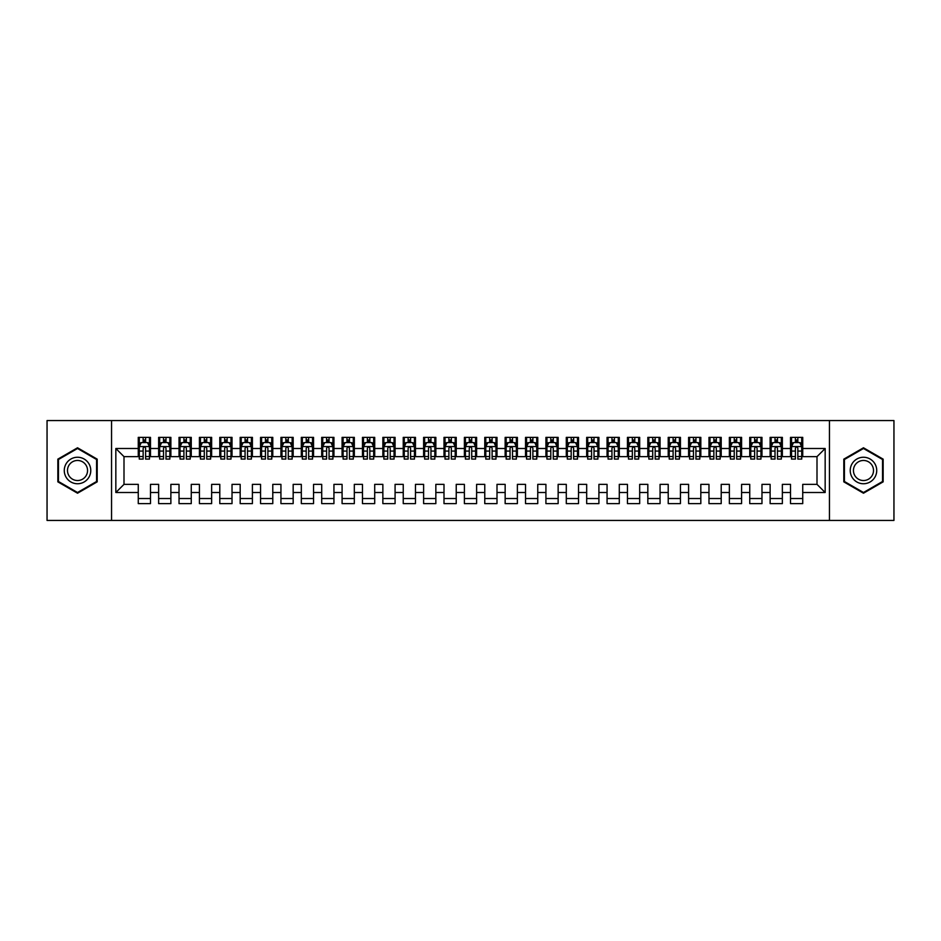 <?xml version="1.0" encoding="UTF-8"?>
<svg xmlns="http://www.w3.org/2000/svg" width="941" height="941" viewBox="0 0 941 941"><rect width="100%" height="100%" fill="white"/><g stroke="black" fill="none" stroke-linecap="round" stroke-linejoin="round"><path stroke-width="1.41" d="M829.444 520.432L893.95 520.432L893.95 420.568L829.444 420.568L829.444 520.432L111.556 520.432L111.556 420.568L47.05 420.568L47.05 520.432L111.556 520.432M829.444 420.568L111.556 420.568M115.837 492.508L115.837 448.492L138.268 448.492L138.268 456.644L124 456.644L124 484.356L115.837 492.508L138.268 492.508L138.268 503.623L150.489 503.623L150.489 492.508L158.641 492.508L158.641 503.623L170.874 503.623L170.874 492.508L179.025 492.508L179.025 503.623L191.258 503.623L191.258 492.508L199.41 492.508L199.41 503.623L211.643 503.623L211.643 492.508L219.794 492.508L219.794 503.623L232.027 503.623L232.027 492.508L240.178 492.508L240.178 503.623L252.4 503.623L252.4 492.508L260.563 492.508L260.563 503.623L272.784 503.623L272.784 492.508L280.936 492.508L280.936 503.623L293.169 503.623L293.169 492.508L301.32 492.508L301.32 503.623L313.553 503.623L313.553 492.508L321.704 492.508L321.704 503.623L333.937 503.623L333.937 492.508L342.089 492.508L342.089 503.623L354.322 503.623L354.322 492.508L362.473 492.508L362.473 503.623L374.706 503.623L374.706 492.508L382.858 492.508L382.858 503.623L395.079 503.623L395.079 492.508L403.242 492.508L403.242 503.623L415.463 503.623L415.463 492.508L423.615 492.508L423.615 503.623L435.848 503.623L435.848 492.508L443.999 492.508L443.999 503.623L456.232 503.623L456.232 492.508L464.384 492.508L464.384 503.623L476.616 503.623L476.616 492.508L484.768 492.508L484.768 503.623L497.001 503.623L497.001 492.508L505.152 492.508L505.152 503.623L517.385 503.623L517.385 492.508L525.537 492.508L525.537 503.623L537.758 503.623L537.758 492.508L545.921 492.508L545.921 503.623L558.142 503.623L558.142 492.508L566.294 492.508L566.294 503.623L578.527 503.623L578.527 492.508L586.678 492.508L586.678 503.623L598.911 503.623L598.911 492.508L607.063 492.508L607.063 503.623L619.296 503.623L619.296 492.508L627.447 492.508L627.447 503.623L639.68 503.623L639.68 492.508L647.831 492.508L647.831 503.623L660.064 503.623L660.064 492.508L668.216 492.508L668.216 503.623L680.437 503.623L680.437 492.508L688.6 492.508L688.6 503.623L700.822 503.623L700.822 492.508L708.973 492.508L708.973 503.623L721.206 503.623L721.206 492.508L729.357 492.508L729.357 503.623L741.59 503.623L741.59 492.508L749.742 492.508L749.742 503.623L761.975 503.623L761.975 492.508L770.126 492.508L770.126 503.623L782.359 503.623L782.359 492.508L790.511 492.508L790.511 503.623L802.732 503.623L802.732 484.356L817 484.356L817 456.644L802.732 456.644L802.732 448.492L825.163 448.492L825.163 492.508L802.732 492.508M802.732 448.492L802.732 437.377L790.511 437.377L790.511 448.492L782.359 448.492L782.359 437.377L770.126 437.377L770.126 448.492L761.975 448.492L761.975 437.377L749.742 437.377L749.742 448.492L741.59 448.492L741.59 437.377L729.357 437.377L729.357 448.492L721.206 448.492L721.206 437.377L708.973 437.377L708.973 448.492L700.822 448.492L700.822 437.377L688.6 437.377L688.6 448.492L680.437 448.492L680.437 437.377L668.216 437.377L668.216 448.492L660.064 448.492L660.064 437.377L647.831 437.377L647.831 448.492L639.68 448.492L639.68 437.377L627.447 437.377L627.447 448.492L619.296 448.492L619.296 437.377L607.063 437.377L607.063 448.492L598.911 448.492L598.911 437.377L586.678 437.377L586.678 448.492L578.527 448.492L578.527 437.377L566.294 437.377L566.294 448.492L558.142 448.492L558.142 437.377L545.921 437.377L545.921 448.492L537.758 448.492L537.758 437.377L525.537 437.377L525.537 448.492L517.385 448.492L517.385 437.377L505.152 437.377L505.152 448.492L497.001 448.492L497.001 437.377L484.768 437.377L484.768 448.492L476.616 448.492L476.616 437.377L464.384 437.377L464.384 448.492L456.232 448.492L456.232 437.377L443.999 437.377L443.999 448.492L435.848 448.492L435.848 437.377L423.615 437.377L423.615 448.492L415.463 448.492L415.463 437.377L403.242 437.377L403.242 448.492L395.079 448.492L395.079 437.377L382.858 437.377L382.858 448.492L374.706 448.492L374.706 437.377L362.473 437.377L362.473 448.492L354.322 448.492L354.322 437.377L342.089 437.377L342.089 448.492L333.937 448.492L333.937 437.377L321.704 437.377L321.704 448.492L313.553 448.492L313.553 437.377L301.32 437.377L301.32 448.492L293.169 448.492L293.169 437.377L280.936 437.377L280.936 448.492L272.784 448.492L272.784 437.377L260.563 437.377L260.563 448.492L252.4 448.492L252.4 437.377L240.178 437.377L240.178 448.492L232.027 448.492L232.027 437.377L219.794 437.377L219.794 448.492L211.643 448.492L211.643 437.377L199.41 437.377L199.41 448.492L191.258 448.492L191.258 437.377L179.025 437.377L179.025 448.492L170.874 448.492L170.874 437.377L158.641 437.377L158.641 448.492L150.489 448.492L150.489 437.377L138.268 437.377L138.268 448.492M782.359 492.508L782.359 484.356L790.511 484.356L790.511 492.508M825.163 448.492L817 456.644M761.975 492.508L761.975 484.356L770.126 484.356L770.126 492.508M790.511 448.492L790.511 456.644L782.359 456.644L782.359 448.492M741.59 492.508L741.59 484.356L749.742 484.356L749.742 492.508M770.126 448.492L770.126 456.644L761.975 456.644L761.975 448.492M721.206 492.508L721.206 484.356L729.357 484.356L729.357 492.508M749.742 448.492L749.742 456.644L741.59 456.644L741.59 448.492M700.822 492.508L700.822 484.356L708.973 484.356L708.973 492.508M729.357 448.492L729.357 456.644L721.206 456.644L721.206 448.492M680.437 492.508L680.437 484.356L688.6 484.356L688.6 492.508M708.973 448.492L708.973 456.644L700.822 456.644L700.822 448.492M660.064 492.508L660.064 484.356L668.216 484.356L668.216 492.508M688.6 448.492L688.6 456.644L680.437 456.644L680.437 448.492M639.68 492.508L639.68 484.356L647.831 484.356L647.831 492.508M668.216 448.492L668.216 456.644L660.064 456.644L660.064 448.492M619.296 492.508L619.296 484.356L627.447 484.356L627.447 492.508M647.831 448.492L647.831 456.644L639.68 456.644L639.68 448.492M598.911 492.508L598.911 484.356L607.063 484.356L607.063 492.508M627.447 448.492L627.447 456.644L619.296 456.644L619.296 448.492M578.527 492.508L578.527 484.356L586.678 484.356L586.678 492.508M607.063 448.492L607.063 456.644L598.911 456.644L598.911 448.492M558.142 492.508L558.142 484.356L566.294 484.356L566.294 492.508M586.678 448.492L586.678 456.644L578.527 456.644L578.527 448.492M537.758 492.508L537.758 484.356L545.921 484.356L545.921 492.508M566.294 448.492L566.294 456.644L558.142 456.644L558.142 448.492M517.385 492.508L517.385 484.356L525.537 484.356L525.537 492.508M545.921 448.492L545.921 456.644L537.758 456.644L537.758 448.492M497.001 492.508L497.001 484.356L505.152 484.356L505.152 492.508M525.537 448.492L525.537 456.644L517.385 456.644L517.385 448.492M476.616 492.508L476.616 484.356L484.768 484.356L484.768 492.508M505.152 448.492L505.152 456.644L497.001 456.644L497.001 448.492M456.232 492.508L456.232 484.356L464.384 484.356L464.384 492.508M484.768 448.492L484.768 456.644L476.616 456.644L476.616 448.492M435.848 492.508L435.848 484.356L443.999 484.356L443.999 492.508M464.384 448.492L464.384 456.644L456.232 456.644L456.232 448.492M415.463 492.508L415.463 484.356L423.615 484.356L423.615 492.508M443.999 448.492L443.999 456.644L435.848 456.644L435.848 448.492M395.079 492.508L395.079 484.356L403.242 484.356L403.242 492.508M423.615 448.492L423.615 456.644L415.463 456.644L415.463 448.492M374.706 492.508L374.706 484.356L382.858 484.356L382.858 492.508M403.242 448.492L403.242 456.644L395.079 456.644L395.079 448.492M354.322 492.508L354.322 484.356L362.473 484.356L362.473 492.508M382.858 448.492L382.858 456.644L374.706 456.644L374.706 448.492M333.937 492.508L333.937 484.356L342.089 484.356L342.089 492.508M362.473 448.492L362.473 456.644L354.322 456.644L354.322 448.492M313.553 492.508L313.553 484.356L321.704 484.356L321.704 492.508M342.089 448.492L342.089 456.644L333.937 456.644L333.937 448.492M293.169 492.508L293.169 484.356L301.32 484.356L301.32 492.508M321.704 448.492L321.704 456.644L313.553 456.644L313.553 448.492M272.784 492.508L272.784 484.356L280.936 484.356L280.936 492.508M301.32 448.492L301.32 456.644L293.169 456.644L293.169 448.492M252.4 492.508L252.4 484.356L260.563 484.356L260.563 492.508M280.936 448.492L280.936 456.644L272.784 456.644L272.784 448.492M232.027 492.508L232.027 484.356L240.178 484.356L240.178 492.508M260.563 448.492L260.563 456.644L252.4 456.644L252.4 448.492M211.643 492.508L211.643 484.356L219.794 484.356L219.794 492.508M240.178 448.492L240.178 456.644L232.027 456.644L232.027 448.492M191.258 492.508L191.258 484.356L199.41 484.356L199.41 492.508M219.794 448.492L219.794 456.644L211.643 456.644L211.643 448.492M170.874 492.508L170.874 484.356L179.025 484.356L179.025 492.508M199.41 448.492L199.41 456.644L191.258 456.644L191.258 448.492M150.489 492.508L150.489 484.356L158.641 484.356L158.641 492.508M179.025 448.492L179.025 456.644L170.874 456.644L170.874 448.492M124 484.356L138.268 484.356L138.268 492.508M158.641 448.492L158.641 456.644L150.489 456.644L150.489 448.492M790.511 442.47L791.522 442.47M795.404 442.47L797.85 442.47M801.72 442.47L802.732 442.47M770.126 442.47L771.149 442.47M775.019 442.47L777.466 442.47M781.336 442.47L782.359 442.47M749.742 442.47L750.765 442.47M754.635 442.47L757.082 442.47M760.951 442.47L761.975 442.47M729.357 442.47L730.381 442.47M734.251 442.47L736.697 442.47M740.567 442.47L741.59 442.47M708.973 442.47L709.996 442.47M713.866 442.47L716.313 442.47M720.183 442.47L721.206 442.47M688.6 442.47L689.612 442.47M693.482 442.47L695.928 442.47M699.81 442.47L700.822 442.47M668.216 442.47L669.227 442.47M673.109 442.47L675.544 442.47M679.426 442.47L680.437 442.47M647.831 442.47L648.843 442.47M652.725 442.47L655.171 442.47M659.041 442.47L660.064 442.47M627.447 442.47L628.47 442.47M632.34 442.47L634.787 442.47M638.657 442.47L639.68 442.47M607.063 442.47L608.086 442.47M611.956 442.47L614.402 442.47M618.272 442.47L619.296 442.47M586.678 442.47L587.702 442.47M591.571 442.47L594.018 442.47M597.888 442.47L598.911 442.47M566.294 442.47L567.317 442.47M571.187 442.47L573.634 442.47M577.503 442.47L578.527 442.47M545.921 442.47L546.933 442.47M550.803 442.47L553.249 442.47M557.131 442.47L558.142 442.47M525.537 442.47L526.548 442.47M530.43 442.47L532.877 442.47M536.746 442.47L537.758 442.47M505.152 442.47L506.164 442.47M510.046 442.47L512.492 442.47M516.362 442.47L517.385 442.47M484.768 442.47L485.791 442.47M489.661 442.47L492.108 442.47M495.978 442.47L497.001 442.47M464.384 442.47L465.407 442.47M469.277 442.47L471.723 442.47M475.593 442.47L476.616 442.47M443.999 442.47L445.022 442.47M448.892 442.47L451.339 442.47M455.209 442.47L456.232 442.47M423.615 442.47L424.638 442.47M428.508 442.47L430.954 442.47M434.836 442.47L435.848 442.47M403.242 442.47L404.254 442.47M408.123 442.47L410.57 442.47M414.452 442.47L415.463 442.47M382.858 442.47L383.869 442.47M387.751 442.47L390.197 442.47M394.067 442.47L395.079 442.47M362.473 442.47L363.497 442.47M367.366 442.47L369.813 442.47M373.683 442.47L374.706 442.47M342.089 442.47L343.112 442.47M346.982 442.47L349.429 442.47M353.298 442.47L354.322 442.47M321.704 442.47L322.728 442.47M326.598 442.47L329.044 442.47M332.914 442.47L333.937 442.47M301.32 442.47L302.343 442.47M306.213 442.47L308.66 442.47M312.53 442.47L313.553 442.47M280.936 442.47L281.959 442.47M285.829 442.47L288.275 442.47M292.157 442.47L293.169 442.47M260.563 442.47L261.574 442.47M265.456 442.47L267.891 442.47M271.773 442.47L272.784 442.47M240.178 442.47L241.19 442.47M245.072 442.47L247.518 442.47M251.388 442.47L252.4 442.47M219.794 442.47L220.817 442.47M224.687 442.47L227.134 442.47M231.004 442.47L232.027 442.47M199.41 442.47L200.433 442.47M204.303 442.47L206.749 442.47M210.619 442.47L211.643 442.47M179.025 442.47L180.049 442.47M183.918 442.47L186.365 442.47M190.235 442.47L191.258 442.47M158.641 442.47L159.664 442.47M163.534 442.47L165.981 442.47M169.851 442.47L170.874 442.47M138.268 442.47L139.28 442.47M143.15 442.47L145.596 442.47M149.478 442.47L150.489 442.47M138.268 498.53L150.489 498.53M158.641 498.53L170.874 498.53M179.025 498.53L191.258 498.53M199.41 498.53L211.643 498.53M219.794 498.53L232.027 498.53M240.178 498.53L252.4 498.53M260.563 498.53L272.784 498.53M280.936 498.53L293.169 498.53M301.32 498.53L313.553 498.53M321.704 498.53L333.937 498.53M342.089 498.53L354.322 498.53M362.473 498.53L374.706 498.53M382.858 498.53L395.079 498.53M403.242 498.53L415.463 498.53M423.615 498.53L435.848 498.53M443.999 498.53L456.232 498.53M464.384 498.53L476.616 498.53M484.768 498.53L497.001 498.53M505.152 498.53L517.385 498.53M525.537 498.53L537.758 498.53M545.921 498.53L558.142 498.53M566.294 498.53L578.527 498.53M586.678 498.53L598.911 498.53M607.063 498.53L619.296 498.53M627.447 498.53L639.68 498.53M647.831 498.53L660.064 498.53M668.216 498.53L680.437 498.53M688.6 498.53L700.822 498.53M708.973 498.53L721.206 498.53M729.357 498.53L741.59 498.53M749.742 498.53L761.975 498.53M770.126 498.53L782.359 498.53M790.511 498.53L802.732 498.53M115.837 448.492L124 456.644M817 484.356L825.163 492.508M97.194 459.149L77.527 447.787L57.848 459.149L57.848 481.851L77.527 493.213L97.194 481.851L97.194 459.149M843.806 459.149L843.806 481.851L863.473 493.213L883.152 481.851L883.152 459.149L863.473 447.787L843.806 459.149M145.596 440.023L143.15 440.023M149.478 456.526L145.596 456.526L145.596 459.09L149.478 459.09L149.478 446.657L147.431 442.576L141.315 442.576L139.28 446.657L139.28 459.09L143.15 459.09L143.15 456.526L139.28 456.526M139.28 446.657L139.28 437.377M149.478 446.657L149.478 437.377M143.15 442.576L143.15 437.377M145.596 437.377L145.596 442.576M145.596 456.526L145.596 448.187C144.785 446.61 143.973 446.61 143.15 448.187L143.15 456.526M165.981 440.023L163.534 440.023M169.851 456.526L165.981 456.526L165.981 459.09L169.851 459.09L169.851 446.657L167.816 442.576L161.699 442.576L159.664 446.657L159.664 459.09L163.534 459.09L163.534 456.526L159.664 456.526M159.664 446.657L159.664 437.377M169.851 446.657L169.851 437.377M163.534 442.576L163.534 437.377M165.981 437.377L165.981 442.576M165.981 456.526L165.981 448.187C165.169 446.61 164.357 446.61 163.534 448.187L163.534 456.526M186.365 440.023L183.918 440.023M190.235 456.526L186.365 456.526L186.365 459.09L190.235 459.09L190.235 446.657L188.2 442.576L182.084 442.576L180.049 446.657L180.049 459.09L183.918 459.09L183.918 456.526L180.049 456.526M180.049 446.657L180.049 437.377M190.235 446.657L190.235 437.377M183.918 442.576L183.918 437.377M186.365 437.377L186.365 442.576M186.365 456.526L186.365 448.187C185.553 446.61 184.742 446.61 183.918 448.187L183.918 456.526M88.995 463.878A13.245 13.245 0 0 0 70.893 459.032A13.245 13.245 0 0 0 66.046 477.122A13.245 13.245 0 0 0 84.149 481.968A13.245 13.245 0 0 0 88.995 463.878M86.207 465.489A10.033 10.033 0 0 0 72.504 461.808A10.033 10.033 0 0 0 68.834 475.511A10.033 10.033 0 0 0 82.537 479.192A10.033 10.033 0 0 0 86.207 465.489M77.527 492.508L58.46 481.498L58.46 459.502L77.527 448.492L96.582 459.502L96.582 481.498L77.527 492.508M874.954 463.878A13.245 13.245 0 0 0 856.851 459.032A13.245 13.245 0 0 0 852.005 477.122A13.245 13.245 0 0 0 870.107 481.968A13.245 13.245 0 0 0 874.954 463.878M872.166 465.489A10.033 10.033 0 0 0 858.463 461.808A10.033 10.033 0 0 0 854.793 475.511A10.033 10.033 0 0 0 868.496 479.192A10.033 10.033 0 0 0 872.166 465.489M863.473 492.508L844.418 481.498L844.418 459.502L863.473 448.492L882.54 459.502L882.54 481.498L863.473 492.508M206.749 440.023L204.303 440.023M210.619 456.526L206.749 456.526L206.749 459.09L210.619 459.09L210.619 446.657L208.584 442.576L202.468 442.576L200.433 446.657L200.433 459.09L204.303 459.09L204.303 456.526L200.433 456.526M200.433 446.657L200.433 437.377M210.619 446.657L210.619 437.377M204.303 442.576L204.303 437.377M206.749 437.377L206.749 442.576M206.749 456.526L206.749 448.187C205.938 446.61 205.114 446.61 204.303 448.187L204.303 456.526M227.134 440.023L224.687 440.023M231.004 456.526L227.134 456.526L227.134 459.09L231.004 459.09L231.004 446.657L228.969 442.576L222.852 442.576L220.817 446.657L220.817 459.09L224.687 459.09L224.687 456.526L220.817 456.526M220.817 446.657L220.817 437.377M231.004 446.657L231.004 437.377M224.687 442.576L224.687 437.377M227.134 437.377L227.134 442.576M227.134 456.526L227.134 448.187C226.322 446.61 225.499 446.61 224.687 448.187L224.687 456.526M247.518 440.023L245.072 440.023M251.388 456.526L247.518 456.526L247.518 459.09L251.388 459.09L251.388 446.657L249.353 442.576L243.237 442.576L241.19 446.657L241.19 459.09L245.072 459.09L245.072 456.526L241.19 456.526M241.19 446.657L241.19 437.377M251.388 446.657L251.388 437.377M245.072 442.576L245.072 437.377M247.518 437.377L247.518 442.576M247.518 456.526L247.518 448.187C246.695 446.61 245.883 446.61 245.072 448.187L245.072 456.526M267.891 440.023L265.456 440.023M271.773 456.526L267.891 456.526L267.891 459.09L271.773 459.09L271.773 446.657L269.726 442.576L263.621 442.576L261.574 446.657L261.574 459.09L265.456 459.09L265.456 456.526L261.574 456.526M261.574 446.657L261.574 437.377M271.773 446.657L271.773 437.377M265.456 442.576L265.456 437.377M267.891 437.377L267.891 442.576M267.891 456.526L267.891 448.187C267.079 446.61 266.268 446.61 265.456 448.187L265.456 456.526M288.275 440.023L285.829 440.023M292.157 456.526L288.275 456.526L288.275 459.09L292.157 459.09L292.157 446.657L290.11 442.576L283.994 442.576L281.959 446.657L281.959 459.09L285.829 459.09L285.829 456.526L281.959 456.526M281.959 446.657L281.959 437.377M292.157 446.657L292.157 437.377M285.829 442.576L285.829 437.377M288.275 437.377L288.275 442.576M288.275 456.526L288.275 448.187C287.464 446.61 286.652 446.61 285.829 448.187L285.829 456.526M308.66 440.023L306.213 440.023M312.53 456.526L308.66 456.526L308.66 459.09L312.53 459.09L312.53 446.657L310.495 442.576L304.378 442.576L302.343 446.657L302.343 459.09L306.213 459.09L306.213 456.526L302.343 456.526M302.343 446.657L302.343 437.377M312.53 446.657L312.53 437.377M306.213 442.576L306.213 437.377M308.66 437.377L308.66 442.576M308.66 456.526L308.66 448.187C307.848 446.61 307.037 446.61 306.213 448.187L306.213 456.526M329.044 440.023L326.598 440.023M332.914 456.526L329.044 456.526L329.044 459.09L332.914 459.09L332.914 446.657L330.879 442.576L324.763 442.576L322.728 446.657L322.728 459.09L326.598 459.09L326.598 456.526L322.728 456.526M322.728 446.657L322.728 437.377M332.914 446.657L332.914 437.377M326.598 442.576L326.598 437.377M329.044 437.377L329.044 442.576M329.044 456.526L329.044 448.187C328.233 446.61 327.409 446.61 326.598 448.187L326.598 456.526M349.429 440.023L346.982 440.023M353.298 456.526L349.429 456.526L349.429 459.09L353.298 459.09L353.298 446.657L351.264 442.576L345.147 442.576L343.112 446.657L343.112 459.09L346.982 459.09L346.982 456.526L343.112 456.526M343.112 446.657L343.112 437.377M353.298 446.657L353.298 437.377M346.982 442.576L346.982 437.377M349.429 437.377L349.429 442.576M349.429 456.526L349.429 448.187C348.617 446.61 347.794 446.61 346.982 448.187L346.982 456.526M369.813 440.023L367.366 440.023M373.683 456.526L369.813 456.526L369.813 459.09L373.683 459.09L373.683 446.657L371.648 442.576L365.531 442.576L363.497 446.657L363.497 459.09L367.366 459.09L367.366 456.526L363.497 456.526M363.497 446.657L363.497 437.377M373.683 446.657L373.683 437.377M367.366 442.576L367.366 437.377M369.813 437.377L369.813 442.576M369.813 456.526L369.813 448.187C368.99 446.61 368.178 446.61 367.366 448.187L367.366 456.526M390.197 440.023L387.751 440.023M394.067 456.526L390.197 456.526L390.197 459.09L394.067 459.09L394.067 446.657L392.032 442.576L385.916 442.576L383.869 446.657L383.869 459.09L387.751 459.09L387.751 456.526L383.869 456.526M383.869 446.657L383.869 437.377M394.067 446.657L394.067 437.377M387.751 442.576L387.751 437.377M390.197 437.377L390.197 442.576M390.197 456.526L390.197 448.187C389.374 446.61 388.562 446.61 387.751 448.187L387.751 456.526M410.57 440.023L408.123 440.023M414.452 456.526L410.57 456.526L410.57 459.09L414.452 459.09L414.452 446.657L412.405 442.576L406.3 442.576L404.254 446.657L404.254 459.09L408.123 459.09L408.123 456.526L404.254 456.526M404.254 446.657L404.254 437.377M414.452 446.657L414.452 437.377M408.123 442.576L408.123 437.377M410.57 437.377L410.57 442.576M410.57 456.526L410.57 448.187C409.758 446.61 408.947 446.61 408.123 448.187L408.123 456.526M430.954 440.023L428.508 440.023M434.836 456.526L430.954 456.526L430.954 459.09L434.836 459.09L434.836 446.657L432.789 442.576L426.673 442.576L424.638 446.657L424.638 459.09L428.508 459.09L428.508 456.526L424.638 456.526M424.638 446.657L424.638 437.377M434.836 446.657L434.836 437.377M428.508 442.576L428.508 437.377M430.954 437.377L430.954 442.576M430.954 456.526L430.954 448.187C430.143 446.61 429.331 446.61 428.508 448.187L428.508 456.526M451.339 440.023L448.892 440.023M455.209 456.526L451.339 456.526L451.339 459.09L455.209 459.09L455.209 446.657L453.174 442.576L447.057 442.576L445.022 446.657L445.022 459.09L448.892 459.09L448.892 456.526L445.022 456.526M445.022 446.657L445.022 437.377M455.209 446.657L455.209 437.377M448.892 442.576L448.892 437.377M451.339 437.377L451.339 442.576M451.339 456.526L451.339 448.187C450.527 446.61 449.716 446.61 448.892 448.187L448.892 456.526M471.723 440.023L469.277 440.023M475.593 456.526L471.723 456.526L471.723 459.09L475.593 459.09L475.593 446.657L473.558 442.576L467.442 442.576L465.407 446.657L465.407 459.09L469.277 459.09L469.277 456.526L465.407 456.526M465.407 446.657L465.407 437.377M475.593 446.657L475.593 437.377M469.277 442.576L469.277 437.377M471.723 437.377L471.723 442.576M471.723 456.526L471.723 448.187C470.912 446.61 470.088 446.61 469.277 448.187L469.277 456.526M492.108 440.023L489.661 440.023M495.978 456.526L492.108 456.526L492.108 459.09L495.978 459.09L495.978 446.657L493.943 442.576L487.826 442.576L485.791 446.657L485.791 459.09L489.661 459.09L489.661 456.526L485.791 456.526M485.791 446.657L485.791 437.377M495.978 446.657L495.978 437.377M489.661 442.576L489.661 437.377M492.108 437.377L492.108 442.576M492.108 456.526L492.108 448.187C491.296 446.61 490.473 446.61 489.661 448.187L489.661 456.526M512.492 440.023L510.046 440.023M516.362 456.526L512.492 456.526L512.492 459.09L516.362 459.09L516.362 446.657L514.327 442.576L508.211 442.576L506.164 446.657L506.164 459.09L510.046 459.09L510.046 456.526L506.164 456.526M506.164 446.657L506.164 437.377M516.362 446.657L516.362 437.377M510.046 442.576L510.046 437.377M512.492 437.377L512.492 442.576M512.492 456.526L512.492 448.187C511.669 446.61 510.857 446.61 510.046 448.187L510.046 456.526M532.877 440.023L530.43 440.023M536.746 456.526L532.877 456.526L532.877 459.09L536.746 459.09L536.746 446.657L534.7 442.576L528.595 442.576L526.548 446.657L526.548 459.09L530.43 459.09L530.43 456.526L526.548 456.526M526.548 446.657L526.548 437.377M536.746 446.657L536.746 437.377M530.43 442.576L530.43 437.377M532.877 437.377L532.877 442.576M532.877 456.526L532.877 448.187C532.053 446.61 531.242 446.61 530.43 448.187L530.43 456.526M553.249 440.023L550.803 440.023M557.131 456.526L553.249 456.526L553.249 459.09L557.131 459.09L557.131 446.657L555.084 442.576L548.968 442.576L546.933 446.657L546.933 459.09L550.803 459.09L550.803 456.526L546.933 456.526M546.933 446.657L546.933 437.377M557.131 446.657L557.131 437.377M550.803 442.576L550.803 437.377M553.249 437.377L553.249 442.576M553.249 456.526L553.249 448.187C552.438 446.61 551.626 446.61 550.803 448.187L550.803 456.526M573.634 440.023L571.187 440.023M577.503 456.526L573.634 456.526L573.634 459.09L577.503 459.09L577.503 446.657L575.469 442.576L569.352 442.576L567.317 446.657L567.317 459.09L571.187 459.09L571.187 456.526L567.317 456.526M567.317 446.657L567.317 437.377M577.503 446.657L577.503 437.377M571.187 442.576L571.187 437.377M573.634 437.377L573.634 442.576M573.634 456.526L573.634 448.187C572.822 446.61 572.01 446.61 571.187 448.187L571.187 456.526M594.018 440.023L591.571 440.023M597.888 456.526L594.018 456.526L594.018 459.09L597.888 459.09L597.888 446.657L595.853 442.576L589.736 442.576L587.702 446.657L587.702 459.09L591.571 459.09L591.571 456.526L587.702 456.526M587.702 446.657L587.702 437.377M597.888 446.657L597.888 437.377M591.571 442.576L591.571 437.377M594.018 437.377L594.018 442.576M594.018 456.526L594.018 448.187C593.206 446.61 592.395 446.61 591.571 448.187L591.571 456.526M614.402 440.023L611.956 440.023M618.272 456.526L614.402 456.526L614.402 459.09L618.272 459.09L618.272 446.657L616.237 442.576L610.121 442.576L608.086 446.657L608.086 459.09L611.956 459.09L611.956 456.526L608.086 456.526M608.086 446.657L608.086 437.377M618.272 446.657L618.272 437.377M611.956 442.576L611.956 437.377M614.402 437.377L614.402 442.576M614.402 456.526L614.402 448.187C613.591 446.61 612.767 446.61 611.956 448.187L611.956 456.526M634.787 440.023L632.34 440.023M638.657 456.526L634.787 456.526L634.787 459.09L638.657 459.09L638.657 446.657L636.622 442.576L630.505 442.576L628.47 446.657L628.47 459.09L632.34 459.09L632.34 456.526L628.47 456.526M628.47 446.657L628.47 437.377M638.657 446.657L638.657 437.377M632.34 442.576L632.34 437.377M634.787 437.377L634.787 442.576M634.787 456.526L634.787 448.187C633.975 446.61 633.152 446.61 632.34 448.187L632.34 456.526M655.171 440.023L652.725 440.023M659.041 456.526L655.171 456.526L655.171 459.09L659.041 459.09L659.041 446.657L657.006 442.576L650.89 442.576L648.843 446.657L648.843 459.09L652.725 459.09L652.725 456.526L648.843 456.526M648.843 446.657L648.843 437.377M659.041 446.657L659.041 437.377M652.725 442.576L652.725 437.377M655.171 437.377L655.171 442.576M655.171 456.526L655.171 448.187C654.348 446.61 653.536 446.61 652.725 448.187L652.725 456.526M675.544 440.023L673.109 440.023M679.426 456.526L675.544 456.526L675.544 459.09L679.426 459.09L679.426 446.657L677.379 442.576L671.274 442.576L669.227 446.657L669.227 459.09L673.109 459.09L673.109 456.526L669.227 456.526M669.227 446.657L669.227 437.377M679.426 446.657L679.426 437.377M673.109 442.576L673.109 437.377M675.544 437.377L675.544 442.576M675.544 456.526L675.544 448.187C674.732 446.61 673.921 446.61 673.109 448.187L673.109 456.526M695.928 440.023L693.482 440.023M699.81 456.526L695.928 456.526L695.928 459.09L699.81 459.09L699.81 446.657L697.763 442.576L691.647 442.576L689.612 446.657L689.612 459.09L693.482 459.09L693.482 456.526L689.612 456.526M689.612 446.657L689.612 437.377M699.81 446.657L699.81 437.377M693.482 442.576L693.482 437.377M695.928 437.377L695.928 442.576M695.928 456.526L695.928 448.187C695.117 446.61 694.305 446.61 693.482 448.187L693.482 456.526M716.313 440.023L713.866 440.023M720.183 456.526L716.313 456.526L716.313 459.09L720.183 459.09L720.183 446.657L718.148 442.576L712.031 442.576L709.996 446.657L709.996 459.09L713.866 459.09L713.866 456.526L709.996 456.526M709.996 446.657L709.996 437.377M720.183 446.657L720.183 437.377M713.866 442.576L713.866 437.377M716.313 437.377L716.313 442.576M716.313 456.526L716.313 448.187C715.501 446.61 714.69 446.61 713.866 448.187L713.866 456.526M736.697 440.023L734.251 440.023M740.567 456.526L736.697 456.526L736.697 459.09L740.567 459.09L740.567 446.657L738.532 442.576L732.416 442.576L730.381 446.657L730.381 459.09L734.251 459.09L734.251 456.526L730.381 456.526M730.381 446.657L730.381 437.377M740.567 446.657L740.567 437.377M734.251 442.576L734.251 437.377M736.697 437.377L736.697 442.576M736.697 456.526L736.697 448.187C735.886 446.61 735.074 446.61 734.251 448.187L734.251 456.526M757.082 440.023L754.635 440.023M760.951 456.526L757.082 456.526L757.082 459.09L760.951 459.09L760.951 446.657L758.917 442.576L752.8 442.576L750.765 446.657L750.765 459.09L754.635 459.09L754.635 456.526L750.765 456.526M750.765 446.657L750.765 437.377M760.951 446.657L760.951 437.377M754.635 442.576L754.635 437.377M757.082 437.377L757.082 442.576M757.082 456.526L757.082 448.187C756.27 446.61 755.447 446.61 754.635 448.187L754.635 456.526M777.466 440.023L775.019 440.023M781.336 456.526L777.466 456.526L777.466 459.09L781.336 459.09L781.336 446.657L779.301 442.576L773.184 442.576L771.149 446.657L771.149 459.09L775.019 459.09L775.019 456.526L771.149 456.526M771.149 446.657L771.149 437.377M781.336 446.657L781.336 437.377M775.019 442.576L775.019 437.377M777.466 437.377L777.466 442.576M777.466 456.526L777.466 448.187C776.654 446.61 775.831 446.61 775.019 448.187L775.019 456.526M797.85 440.023L795.404 440.023M801.72 456.526L797.85 456.526L797.85 459.09L801.72 459.09L801.72 446.657L799.685 442.576L793.569 442.576L791.522 446.657L791.522 459.09L795.404 459.09L795.404 456.526L791.522 456.526M791.522 446.657L791.522 437.377M801.72 446.657L801.72 437.377M795.404 442.576L795.404 437.377M797.85 437.377L797.85 442.576M797.85 456.526L797.85 448.187C797.027 446.61 796.215 446.61 795.404 448.187L795.404 456.526M149.419 446.552L139.327 446.552M139.28 442.823L141.197 442.823M147.561 442.823L149.478 442.823M143.15 451.068L139.28 451.068M149.478 451.068L145.596 451.068M145.596 441.329L143.15 441.329M169.803 446.552L159.711 446.552M159.664 442.823L161.581 442.823M167.945 442.823L169.851 442.823M163.534 451.068L159.664 451.068M169.851 451.068L165.981 451.068M165.981 441.329L163.534 441.329M190.188 446.552L180.096 446.552M180.049 442.823L181.966 442.823M188.318 442.823L190.235 442.823M183.918 451.068L180.049 451.068M190.235 451.068L186.365 451.068M186.365 441.329L183.918 441.329M210.572 446.552L200.48 446.552M200.433 442.823L202.35 442.823M208.702 442.823L210.619 442.823M204.303 451.068L200.433 451.068M210.619 451.068L206.749 451.068M206.749 441.329L204.303 441.329M230.957 446.552L220.864 446.552M220.817 442.823L222.723 442.823M229.086 442.823L231.004 442.823M224.687 451.068L220.817 451.068M231.004 451.068L227.134 451.068M227.134 441.329L224.687 441.329M251.341 446.552L241.249 446.552M241.19 442.823L243.107 442.823M249.471 442.823L251.388 442.823M245.072 451.068L241.19 451.068M251.388 451.068L247.518 451.068M247.518 441.329L245.072 441.329M271.714 446.552L261.633 446.552M261.574 442.823L263.492 442.823M269.855 442.823L271.773 442.823M265.456 451.068L261.574 451.068M271.773 451.068L267.891 451.068M267.891 441.329L265.456 441.329M292.098 446.552L282.006 446.552M281.959 442.823L283.876 442.823M290.24 442.823L292.157 442.823M285.829 451.068L281.959 451.068M292.157 451.068L288.275 451.068M288.275 441.329L285.829 441.329M312.483 446.552L302.39 446.552M302.343 442.823L304.261 442.823M310.624 442.823L312.53 442.823M306.213 451.068L302.343 451.068M312.53 451.068L308.66 451.068M308.66 441.329L306.213 441.329M332.867 446.552L322.775 446.552M322.728 442.823L324.645 442.823M330.997 442.823L332.914 442.823M326.598 451.068L322.728 451.068M332.914 451.068L329.044 451.068M329.044 441.329L326.598 441.329M353.251 446.552L343.159 446.552M343.112 442.823L345.029 442.823M351.381 442.823L353.298 442.823M346.982 451.068L343.112 451.068M353.298 451.068L349.429 451.068M349.429 441.329L346.982 441.329M373.636 446.552L363.544 446.552M363.497 442.823L365.402 442.823M371.766 442.823L373.683 442.823M367.366 451.068L363.497 451.068M373.683 451.068L369.813 451.068M369.813 441.329L367.366 441.329M394.008 446.552L383.928 446.552M383.869 442.823L385.786 442.823M392.15 442.823L394.067 442.823M387.751 451.068L383.869 451.068M394.067 451.068L390.197 451.068M390.197 441.329L387.751 441.329M414.393 446.552L404.312 446.552M404.254 442.823L406.171 442.823M412.534 442.823L414.452 442.823M408.123 451.068L404.254 451.068M414.452 451.068L410.57 451.068M410.57 441.329L408.123 441.329M434.777 446.552L424.685 446.552M424.638 442.823L426.555 442.823M432.919 442.823L434.836 442.823M428.508 451.068L424.638 451.068M434.836 451.068L430.954 451.068M430.954 441.329L428.508 441.329M455.162 446.552L445.069 446.552M445.022 442.823L446.94 442.823M453.291 442.823L455.209 442.823M448.892 451.068L445.022 451.068M455.209 451.068L451.339 451.068M451.339 441.329L448.892 441.329M475.546 446.552L465.454 446.552M465.407 442.823L467.324 442.823M473.676 442.823L475.593 442.823M469.277 451.068L465.407 451.068M475.593 451.068L471.723 451.068M471.723 441.329L469.277 441.329M495.931 446.552L485.838 446.552M485.791 442.823L487.709 442.823M494.06 442.823L495.978 442.823M489.661 451.068L485.791 451.068M495.978 451.068L492.108 451.068M492.108 441.329L489.661 441.329M516.315 446.552L506.223 446.552M506.164 442.823L508.081 442.823M514.445 442.823L516.362 442.823M510.046 451.068L506.164 451.068M516.362 451.068L512.492 451.068M512.492 441.329L510.046 441.329M536.688 446.552L526.607 446.552M526.548 442.823L528.466 442.823M534.829 442.823L536.746 442.823M530.43 451.068L526.548 451.068M536.746 451.068L532.877 451.068M532.877 441.329L530.43 441.329M557.072 446.552L546.992 446.552M546.933 442.823L548.85 442.823M555.214 442.823L557.131 442.823M550.803 451.068L546.933 451.068M557.131 451.068L553.249 451.068M553.249 441.329L550.803 441.329M577.456 446.552L567.364 446.552M567.317 442.823L569.234 442.823M575.598 442.823L577.503 442.823M571.187 451.068L567.317 451.068M577.503 451.068L573.634 451.068M573.634 441.329L571.187 441.329M597.841 446.552L587.749 446.552M587.702 442.823L589.619 442.823M595.971 442.823L597.888 442.823M591.571 451.068L587.702 451.068M597.888 451.068L594.018 451.068M594.018 441.329L591.571 441.329M618.225 446.552L608.133 446.552M608.086 442.823L610.003 442.823M616.355 442.823L618.272 442.823M611.956 451.068L608.086 451.068M618.272 451.068L614.402 451.068M614.402 441.329L611.956 441.329M638.61 446.552L628.517 446.552M628.47 442.823L630.376 442.823M636.739 442.823L638.657 442.823M632.34 451.068L628.47 451.068M638.657 451.068L634.787 451.068M634.787 441.329L632.34 441.329M658.994 446.552L648.902 446.552M648.843 442.823L650.76 442.823M657.124 442.823L659.041 442.823M652.725 451.068L648.843 451.068M659.041 451.068L655.171 451.068M655.171 441.329L652.725 441.329M679.367 446.552L669.286 446.552M669.227 442.823L671.145 442.823M677.508 442.823L679.426 442.823M673.109 451.068L669.227 451.068M679.426 451.068L675.544 451.068M675.544 441.329L673.109 441.329M699.751 446.552L689.659 446.552M689.612 442.823L691.529 442.823M697.893 442.823L699.81 442.823M693.482 451.068L689.612 451.068M699.81 451.068L695.928 451.068M695.928 441.329L693.482 441.329M720.136 446.552L710.043 446.552M709.996 442.823L711.914 442.823M718.277 442.823L720.183 442.823M713.866 451.068L709.996 451.068M720.183 451.068L716.313 451.068M716.313 441.329L713.866 441.329M740.52 446.552L730.428 446.552M730.381 442.823L732.298 442.823M738.65 442.823L740.567 442.823M734.251 451.068L730.381 451.068M740.567 451.068L736.697 451.068M736.697 441.329L734.251 441.329M760.904 446.552L750.812 446.552M750.765 442.823L752.682 442.823M759.034 442.823L760.951 442.823M754.635 451.068L750.765 451.068M760.951 451.068L757.082 451.068M757.082 441.329L754.635 441.329M781.289 446.552L771.197 446.552M771.149 442.823L773.055 442.823M779.419 442.823L781.336 442.823M775.019 451.068L771.149 451.068M781.336 451.068L777.466 451.068M777.466 441.329L775.019 441.329M801.673 446.552L791.581 446.552M791.522 442.823L793.439 442.823M799.803 442.823L801.72 442.823M795.404 451.068L791.522 451.068M801.72 451.068L797.85 451.068M797.85 441.329L795.404 441.329"/></g></svg>
